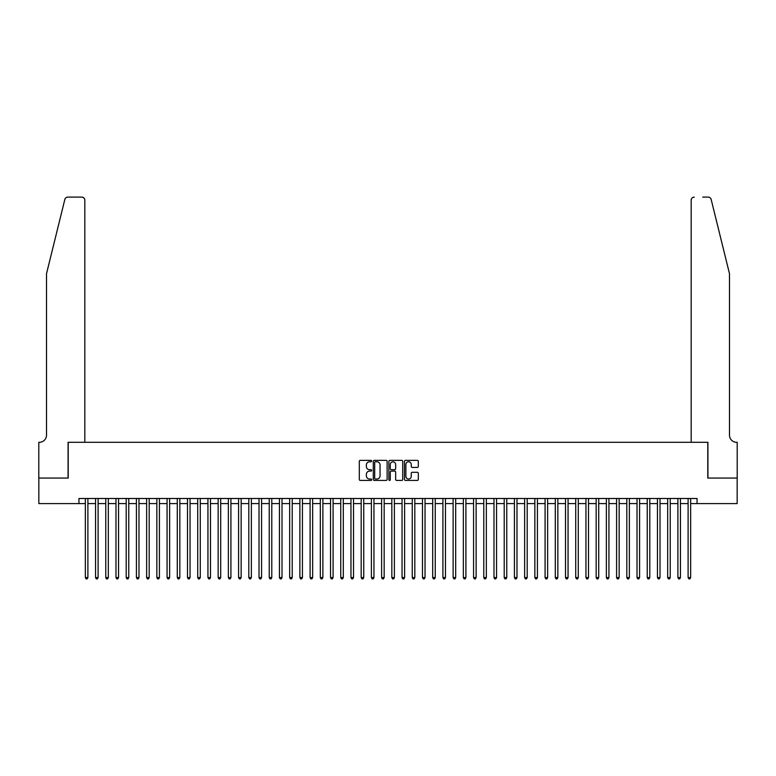 <?xml version="1.0" encoding="UTF-8"?>
<svg xmlns="http://www.w3.org/2000/svg" width="776" height="776" viewBox="0 0 776 776"><rect width="100%" height="100%" fill="white"/><g stroke="black" fill="none" stroke-linecap="round" stroke-linejoin="round"><path stroke-width="1.16" d="M371.655 461.07A0.698 0.698 0 0 0 370.947 460.372L360.297 460.372A0.999 0.999 0 0 0 359.298 461.371L359.298 479.423A0.999 0.999 0 0 0 360.297 480.422L370.947 480.422A0.698 0.698 0 0 0 371.655 479.723A0.698 0.698 0 0 0 370.947 479.025L369.57 479.025A3.211 3.211 0 0 1 366.369 475.814L366.369 474.311A3.211 3.211 0 0 1 369.57 471.1L370.947 471.1A0.698 0.698 0 0 0 371.655 470.392A0.698 0.698 0 0 0 370.947 469.693L369.57 469.693A3.211 3.211 0 0 1 366.369 466.483L366.369 464.979A3.211 3.211 0 0 1 369.57 461.769L370.947 461.769A0.698 0.698 0 0 0 371.655 461.07M417.304 467.433A0.999 0.999 0 0 0 418.312 466.434L418.312 461.371A0.999 0.999 0 0 0 417.304 460.372L405.47 460.372A0.999 0.999 0 0 0 404.471 461.371L404.471 479.423A0.999 0.999 0 0 0 405.47 480.422L417.304 480.422A0.999 0.999 0 0 0 418.312 479.423L418.312 473.302A0.999 0.999 0 0 0 417.304 472.303L412.24 472.303A0.999 0.999 0 0 0 411.241 473.302L411.241 476.338A2.687 2.687 0 0 1 408.554 479.025A2.687 2.687 0 0 1 405.877 476.338L405.877 464.455A2.687 2.687 0 0 1 408.554 461.769A2.687 2.687 0 0 1 411.241 464.455L411.241 466.434A0.999 0.999 0 0 0 412.24 467.433L417.304 467.433M78.948 503.595L38.848 503.595L38.848 478.055L68.22 478.055L68.22 442.301L707.78 442.301L707.78 478.055L737.152 478.055L737.152 503.595L697.052 503.595L697.052 498.493L78.948 498.493L78.948 503.595L85.341 503.595M387.127 461.371A0.999 0.999 0 0 0 386.118 460.372L374.284 460.372A0.999 0.999 0 0 0 373.285 461.371L373.285 479.423A0.999 0.999 0 0 0 374.284 480.422L386.118 480.422A0.999 0.999 0 0 0 387.127 479.423L387.127 461.371M389.882 460.372L401.716 460.372A0.999 0.999 0 0 1 402.715 461.371L402.715 479.423A0.999 0.999 0 0 1 401.716 480.422L396.652 480.422A0.999 0.999 0 0 1 395.644 479.423L395.644 472.099A0.999 0.999 0 0 0 394.644 471.1L391.288 471.1A0.999 0.999 0 0 0 390.279 472.099L390.279 479.723A0.698 0.698 0 0 1 389.581 480.422A0.698 0.698 0 0 1 388.873 479.723L388.873 461.371A0.999 0.999 0 0 1 389.882 460.372M87.892 503.595L95.555 503.595M98.106 503.595L105.769 503.595M108.32 503.595L115.983 503.595M118.544 503.595L126.207 503.595M128.758 503.595L136.421 503.595M138.972 503.595L146.635 503.595M149.186 503.595L156.849 503.595M159.41 503.595L167.073 503.595M169.624 503.595L177.287 503.595M179.838 503.595L187.501 503.595M190.052 503.595L197.715 503.595M200.276 503.595L207.939 503.595M210.49 503.595L218.153 503.595M220.704 503.595L228.367 503.595M230.918 503.595L238.581 503.595M241.142 503.595L248.805 503.595M251.356 503.595L259.019 503.595M261.57 503.595L269.233 503.595M271.784 503.595L279.447 503.595M282.008 503.595L289.661 503.595M292.222 503.595L299.885 503.595M302.436 503.595L310.099 503.595M312.65 503.595L320.313 503.595M322.874 503.595L330.527 503.595M333.088 503.595L340.751 503.595M343.302 503.595L350.965 503.595M353.516 503.595L361.18 503.595M363.74 503.595L371.394 503.595M373.954 503.595L381.617 503.595M384.168 503.595L391.832 503.595M394.383 503.595L402.046 503.595M404.606 503.595L412.26 503.595M414.82 503.595L422.483 503.595M425.035 503.595L432.698 503.595M435.249 503.595L442.912 503.595M445.472 503.595L453.126 503.595M455.687 503.595L463.35 503.595M465.901 503.595L473.564 503.595M476.115 503.595L483.778 503.595M486.339 503.595L493.992 503.595M496.553 503.595L504.216 503.595M506.767 503.595L514.43 503.595M516.981 503.595L524.644 503.595M527.195 503.595L534.858 503.595M537.419 503.595L545.082 503.595M547.633 503.595L555.296 503.595M557.847 503.595L565.51 503.595M568.061 503.595L575.724 503.595M578.285 503.595L585.948 503.595M588.499 503.595L596.162 503.595M598.713 503.595L606.376 503.595M608.927 503.595L616.59 503.595M619.151 503.595L626.814 503.595M629.365 503.595L637.028 503.595M639.579 503.595L647.242 503.595M649.793 503.595L657.456 503.595M660.017 503.595L667.68 503.595M670.231 503.595L677.894 503.595M680.445 503.595L688.108 503.595M690.659 503.595L697.052 503.595M375.39 461.769A0.698 0.698 0 0 0 374.692 462.477L374.692 478.317A0.698 0.698 0 0 0 375.39 479.025L376.845 479.025A3.211 3.211 0 0 0 380.056 475.814L380.056 464.979A3.211 3.211 0 0 0 376.845 461.769L375.39 461.769M395.644 464.504A2.687 2.687 0 0 0 392.966 461.827A2.687 2.687 0 0 0 390.279 464.504L390.279 468.694A0.999 0.999 0 0 0 391.288 469.693L394.644 469.693A0.999 0.999 0 0 0 395.644 468.694L395.644 464.504M87.892 498.493L87.892 577.567L85.341 577.567L85.341 498.493M87.892 577.567L87.125 578.896L86.107 578.896L85.341 577.567M64.835 199.432C65.621 197.754 65.621 197.754 64.835 199.432C65.621 197.754 65.621 197.754 64.835 199.432L46.511 273.724L46.511 435.152A7.149 7.149 0 0 1 39.363 442.301L38.8 442.301L38.8 478.055L68.075 478.055L68.075 442.301L84.826 442.301L84.826 200.169A3.065 3.065 0 0 0 81.761 197.104L67.813 197.104A3.065 3.065 0 0 0 64.835 199.432M73.283 197.104L81.761 197.104C83.604 197.298 84.632 198.316 84.826 200.169L84.826 442.301M46.511 435.152A7.149 7.149 0 0 1 39.363 442.301M723.872 250.949L711.165 199.432L729.488 273.724L729.488 435.152A7.149 7.149 0 0 0 736.637 442.301L737.2 442.301L737.2 478.055L707.925 478.055L707.925 442.301L691.173 442.301L691.173 200.169L691.173 442.301M702.716 197.104L708.187 197.104A3.065 3.065 0 0 1 711.165 199.432M694.239 197.104A3.065 3.065 0 0 0 691.173 200.169C691.367 198.316 692.396 197.298 694.239 197.104M729.488 435.152A7.149 7.149 0 0 0 736.637 442.301M98.106 498.493L98.106 577.567L95.555 577.567L95.555 498.493M98.106 577.567L97.339 578.896L96.321 578.896L95.555 577.567M108.32 498.493L108.32 577.567L105.769 577.567L105.769 498.493M108.32 577.567L107.554 578.896L106.535 578.896L105.769 577.567M118.544 498.493L118.544 577.567L115.983 577.567L115.983 498.493M118.544 577.567L117.777 578.896L116.749 578.896L115.983 577.567M128.758 498.493L128.758 577.567L126.207 577.567L126.207 498.493M128.758 577.567L127.991 578.896L126.973 578.896L126.207 577.567M138.972 498.493L138.972 577.567L136.421 577.567L136.421 498.493M138.972 577.567L138.206 578.896L137.187 578.896L136.421 577.567M149.186 498.493L149.186 577.567L146.635 577.567L146.635 498.493M149.186 577.567L148.42 578.896L147.401 578.896L146.635 577.567M159.41 498.493L159.41 577.567L156.849 577.567L156.849 498.493M159.41 577.567L158.644 578.896L157.615 578.896L156.849 577.567M169.624 498.493L169.624 577.567L167.073 577.567L167.073 498.493M169.624 577.567L168.858 578.896L167.839 578.896L167.073 577.567M179.838 498.493L179.838 577.567L177.287 577.567L177.287 498.493M179.838 577.567L179.072 578.896L178.053 578.896L177.287 577.567M190.052 498.493L190.052 577.567L187.501 577.567L187.501 498.493M190.052 577.567L189.286 578.896L188.267 578.896L187.501 577.567M200.276 498.493L200.276 577.567L197.715 577.567L197.715 498.493M200.276 577.567L199.51 578.896L198.481 578.896L197.715 577.567M210.49 498.493L210.49 577.567L207.939 577.567L207.939 498.493M210.49 577.567L209.724 578.896L208.705 578.896L207.939 577.567M220.704 498.493L220.704 577.567L218.153 577.567L218.153 498.493M220.704 577.567L219.938 578.896L218.919 578.896L218.153 577.567M230.918 498.493L230.918 577.567L228.367 577.567L228.367 498.493M230.918 577.567L230.152 578.896L229.133 578.896L228.367 577.567M241.142 498.493L241.142 577.567L238.581 577.567L238.581 498.493M241.142 577.567L240.376 578.896L239.347 578.896L238.581 577.567M251.356 498.493L251.356 577.567L248.805 577.567L248.805 498.493M251.356 577.567L250.59 578.896L249.562 578.896L248.805 577.567M261.57 498.493L261.57 577.567L259.019 577.567L259.019 498.493M261.57 577.567L260.804 578.896L259.785 578.896L259.019 577.567M271.784 498.493L271.784 577.567L269.233 577.567L269.233 498.493M271.784 577.567L271.018 578.896L270 578.896L269.233 577.567M282.008 498.493L282.008 577.567L279.447 577.567L279.447 498.493M282.008 577.567L281.242 578.896L280.214 578.896L279.447 577.567M292.222 498.493L292.222 577.567L289.661 577.567L289.661 498.493M292.222 577.567L291.456 578.896L290.428 578.896L289.661 577.567M302.436 498.493L302.436 577.567L299.885 577.567L299.885 498.493M302.436 577.567L301.67 578.896L300.651 578.896L299.885 577.567M312.65 498.493L312.65 577.567L310.099 577.567L310.099 498.493M312.65 577.567L311.884 578.896L310.866 578.896L310.099 577.567M322.874 498.493L322.874 577.567L320.313 577.567L320.313 498.493M322.874 577.567L322.108 578.896L321.08 578.896L320.313 577.567M333.088 498.493L333.088 577.567L330.527 577.567L330.527 498.493M333.088 577.567L332.322 578.896L331.294 578.896L330.527 577.567M343.302 498.493L343.302 577.567L340.751 577.567L340.751 498.493M343.302 577.567L342.536 578.896L341.518 578.896L340.751 577.567M353.516 498.493L353.516 577.567L350.965 577.567L350.965 498.493M353.516 577.567L352.75 578.896L351.732 578.896L350.965 577.567M363.74 498.493L363.74 577.567L361.18 577.567L361.18 498.493M363.74 577.567L362.974 578.896L361.946 578.896L361.18 577.567M373.954 498.493L373.954 577.567L371.394 577.567L371.394 498.493M373.954 577.567L373.188 578.896L372.16 578.896L371.394 577.567M384.168 498.493L384.168 577.567L381.617 577.567L381.617 498.493M384.168 577.567L383.402 578.896L382.384 578.896L381.617 577.567M394.383 498.493L394.383 577.567L391.832 577.567L391.832 498.493M394.383 577.567L393.616 578.896L392.598 578.896L391.832 577.567M404.606 498.493L404.606 577.567L402.046 577.567L402.046 498.493M404.606 577.567L403.84 578.896L402.812 578.896L402.046 577.567M414.82 498.493L414.82 577.567L412.26 577.567L412.26 498.493M414.82 577.567L414.054 578.896L413.026 578.896L412.26 577.567M425.035 498.493L425.035 577.567L422.483 577.567L422.483 498.493M425.035 577.567L424.268 578.896L423.25 578.896L422.483 577.567M435.249 498.493L435.249 577.567L432.698 577.567L432.698 498.493M435.249 577.567L434.482 578.896L433.464 578.896L432.698 577.567M445.472 498.493L445.472 577.567L442.912 577.567L442.912 498.493M445.472 577.567L444.706 578.896L443.678 578.896L442.912 577.567M455.687 498.493L455.687 577.567L453.126 577.567L453.126 498.493M455.687 577.567L454.92 578.896L453.892 578.896L453.126 577.567M465.901 498.493L465.901 577.567L463.35 577.567L463.35 498.493M465.901 577.567L465.134 578.896L464.116 578.896L463.35 577.567M476.115 498.493L476.115 577.567L473.564 577.567L473.564 498.493M476.115 577.567L475.349 578.896L474.33 578.896L473.564 577.567M486.339 498.493L486.339 577.567L483.778 577.567L483.778 498.493M486.339 577.567L485.572 578.896L484.544 578.896L483.778 577.567M496.553 498.493L496.553 577.567L493.992 577.567L493.992 498.493M496.553 577.567L495.786 578.896L494.758 578.896L493.992 577.567M506.767 498.493L506.767 577.567L504.216 577.567L504.216 498.493M506.767 577.567L506 578.896L504.982 578.896L504.216 577.567M516.981 498.493L516.981 577.567L514.43 577.567L514.43 498.493M516.981 577.567L516.215 578.896L515.196 578.896L514.43 577.567M527.195 498.493L527.195 577.567L524.644 577.567L524.644 498.493M527.195 577.567L526.438 578.896L525.41 578.896L524.644 577.567M537.419 498.493L537.419 577.567L534.858 577.567L534.858 498.493M537.419 577.567L536.653 578.896L535.624 578.896L534.858 577.567M547.633 498.493L547.633 577.567L545.082 577.567L545.082 498.493M547.633 577.567L546.867 578.896L545.848 578.896L545.082 577.567M557.847 498.493L557.847 577.567L555.296 577.567L555.296 498.493M557.847 577.567L557.081 578.896L556.062 578.896L555.296 577.567M568.061 498.493L568.061 577.567L565.51 577.567L565.51 498.493M568.061 577.567L567.295 578.896L566.276 578.896L565.51 577.567M578.285 498.493L578.285 577.567L575.724 577.567L575.724 498.493M578.285 577.567L577.519 578.896L576.49 578.896L575.724 577.567M588.499 498.493L588.499 577.567L585.948 577.567L585.948 498.493M588.499 577.567L587.733 578.896L586.714 578.896L585.948 577.567M598.713 498.493L598.713 577.567L596.162 577.567L596.162 498.493M598.713 577.567L597.947 578.896L596.928 578.896L596.162 577.567M608.927 498.493L608.927 577.567L606.376 577.567L606.376 498.493M608.927 577.567L608.161 578.896L607.142 578.896L606.376 577.567M619.151 498.493L619.151 577.567L616.59 577.567L616.59 498.493M619.151 577.567L618.385 578.896L617.356 578.896L616.59 577.567M629.365 498.493L629.365 577.567L626.814 577.567L626.814 498.493M629.365 577.567L628.599 578.896L627.58 578.896L626.814 577.567M639.579 498.493L639.579 577.567L637.028 577.567L637.028 498.493M639.579 577.567L638.813 578.896L637.794 578.896L637.028 577.567M649.793 498.493L649.793 577.567L647.242 577.567L647.242 498.493M649.793 577.567L649.027 578.896L648.008 578.896L647.242 577.567M660.017 498.493L660.017 577.567L657.456 577.567L657.456 498.493M660.017 577.567L659.251 578.896L658.223 578.896L657.456 577.567M670.231 498.493L670.231 577.567L667.68 577.567L667.68 498.493M670.231 577.567L669.465 578.896L668.446 578.896L667.68 577.567M680.445 498.493L680.445 577.567L677.894 577.567L677.894 498.493M680.445 577.567L679.679 578.896L678.66 578.896L677.894 577.567M690.659 498.493L690.659 577.567L688.108 577.567L688.108 498.493M690.659 577.567L689.893 578.896L688.875 578.896L688.108 577.567"/></g></svg>
